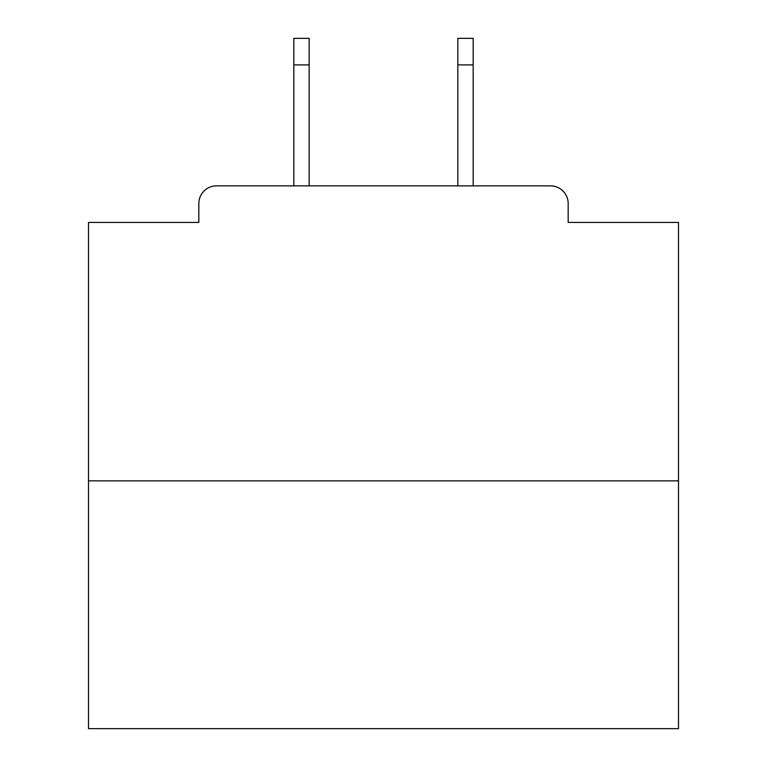 <?xml version="1.0" encoding="UTF-8"?>
<svg xmlns="http://www.w3.org/2000/svg" width="767" height="767" viewBox="0 0 767 767"><rect width="100%" height="100%" fill="white"/><g stroke="black" fill="none" stroke-linecap="round" stroke-linejoin="round"><path stroke-width="1.15" d="M568.174 222.43L568.174 203.552L568.174 222.43L678.498 222.43L678.498 728.65L88.502 728.65L88.502 222.43L198.826 222.43L198.826 203.552L198.826 222.43M678.498 480.851L88.502 480.851M568.174 203.552A17.699 17.699 0 0 0 550.466 185.854L216.534 185.854A17.699 17.699 0 0 0 198.826 203.552M550.466 185.854L473.181 185.854L473.181 64.898L457.841 64.898L457.841 38.35L473.181 38.35L473.181 64.898M293.819 64.898L293.819 38.35L309.159 38.35L309.159 64.898L293.819 64.898L293.819 185.854L216.534 185.854M309.159 64.898L309.159 185.854M457.841 185.854L457.841 64.898"/></g></svg>
